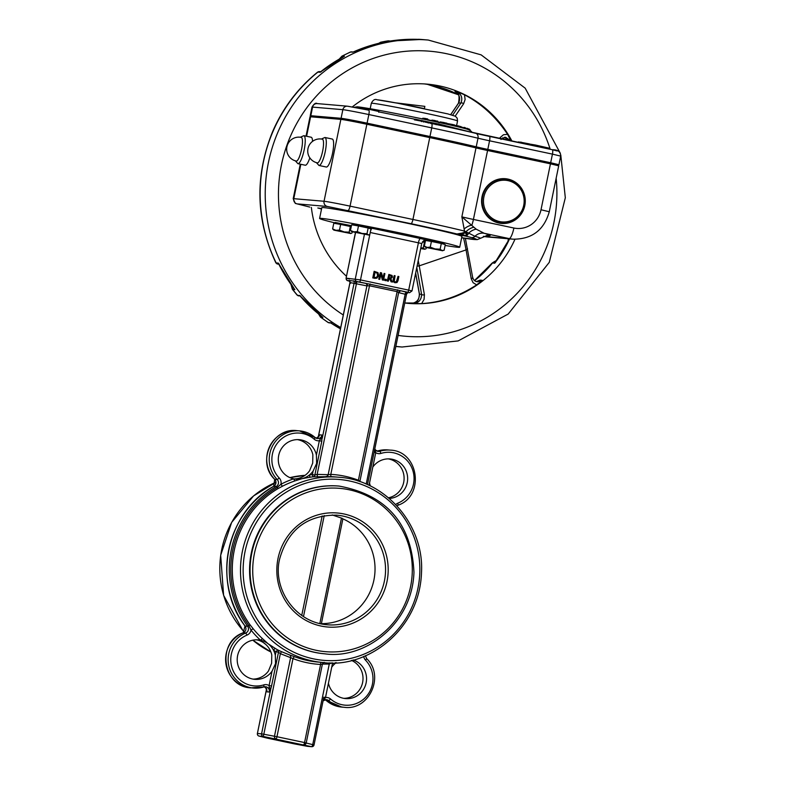<?xml version="1.0" encoding="UTF-8"?>
<svg xmlns="http://www.w3.org/2000/svg" width="786" height="786" viewBox="0 0 786 786"><rect width="100%" height="100%" fill="white"/><g stroke="black" fill="none" stroke-linecap="round" stroke-linejoin="round"><path stroke-width="1.18" d="M405.802 294.406A2.201 1.503 103.1 0 1 407.728 292.51L406.45 292.225A2.201 0.855 -77.7 0 0 405.163 294.259L406.529 294.013L405.802 294.406M406.45 292.225L401.076 290.83A2.201 2.103 -73.2 0 0 398.561 292.579L405.163 294.259L366.207 484.068M407.963 292.363L409.339 292.647A2.201 2.142 -85.1 0 0 409.594 292.687L407.905 292.539L406.578 294.072L367.465 484.618L374.107 452.284L375.757 452.687L374.784 448.993M367.337 285.957A2.201 1.601 99.9 0 0 366.217 283.441L365.372 283.304A2.201 2.024 -82.2 0 1 366.915 285.888L369.518 285.78L397.117 291.635L398.561 292.579M370.235 232.509L421.728 243.522L411.992 290.928L408.691 290.132A2.201 0.501 102 0 1 407.747 292.245L359.546 282.017A2.201 0.501 102 0 0 360.489 279.914L346.204 278.156A2.201 2.142 94.9 0 0 347.864 280.759L349.348 280.455A2.201 2.142 -85.1 0 1 350.016 282.547L366.915 285.888L328.165 474.665L317.161 474.38L314.852 475.058A2.201 1.985 -90.7 0 1 313.133 476.817L331.191 476.621A92.974 90.478 -85.1 0 1 334.119 476.827L338.913 477.23A92.974 90.478 94.9 0 0 242.442 551.094A92.974 90.478 94.9 0 0 323.075 662.51C366.581 668.945 419.645 630.392 421.512 572.414C424.214 525.48 386.152 480.285 338.913 477.23M365.372 283.304L355.331 281.398A2.201 0.639 -78.9 0 1 355.508 283.736M364.429 234.405L355.292 278.932A2.201 2.142 -85.1 0 0 356.942 281.535L349.348 280.455M350.507 283.314L350.016 282.547L350.507 283.314L350.016 282.547L318.291 437.114M374.637 449.395L374.107 452.284M401.243 290.908A2.201 2.191 78 0 0 398.649 292.608L359.9 481.376L358.406 480.236L358.141 481.061M397.755 289.788A2.201 0.501 102 0 0 397.117 291.635L358.406 480.236A95.175 92.62 94.9 0 0 330.808 474.38L328.165 474.665A2.201 2.024 -87.1 0 1 326.161 476.434M320.246 439.05L319.352 440.73L321.798 441.192L322.093 435.051L320.246 439.05A2.201 1.199 -176.8 0 0 322.24 438.283L354.142 282.901A2.201 2.142 94.9 0 0 353.474 280.808M374.578 449.985A2.201 1.199 -176.8 0 0 375.394 450.742M370.412 486.003A19.807 19.277 -85.1 0 1 369.528 483.007L372.81 467.051A19.807 19.277 -85.1 0 1 390.043 458.945A19.807 19.277 -85.1 0 1 407.227 482.673A19.807 19.277 -85.1 0 1 389.276 498.452M398.649 292.618L359.9 481.356A2.201 2.191 57.4 0 0 359.86 481.631M370.157 283.942A2.201 0.501 -78 0 0 369.518 285.78L330.808 474.38A2.201 0.511 -87 0 0 331.191 476.621M356.854 281.702L317.161 474.38L317.456 476.542M321.798 441.192L314.852 475.058L312.396 474.587A2.201 0.501 -96.6 0 0 313.133 476.817A92.974 90.478 -85.1 0 0 310.234 477.2L301.932 478.694A19.807 19.277 -85.1 0 1 295.88 479.155A19.807 19.277 -85.1 0 1 293.63 478.831A19.807 19.277 -85.1 0 1 278.499 456.617A19.807 19.277 -85.1 0 1 299.26 439.688A19.807 19.277 -85.1 0 1 316.404 455.094L316.63 463.435L313.123 471.05A19.807 19.277 -85.1 0 1 309.429 474.98A2.201 0.491 -98.5 0 0 310.234 477.2M294.131 478.92A19.807 19.277 94.9 0 0 297.923 478.497A19.807 19.277 94.9 0 0 298.405 478.389A19.807 19.277 94.9 0 0 298.886 478.261A19.807 19.277 94.9 0 0 305.892 474.685A19.807 19.277 94.9 0 0 309.596 470.745L312.7 463.101L312.867 454.789A19.807 19.277 94.9 0 0 297.481 439.62M266.67 688.575L266.631 689.351M253.033 679.104A19.807 19.277 94.9 0 0 268.507 670.93L271.612 663.286L271.779 654.964A19.807 19.277 94.9 0 0 269.932 649.855A19.807 19.277 94.9 0 0 265.255 643.999A19.807 19.277 94.9 0 0 264.528 643.41A19.807 19.277 94.9 0 0 263.939 642.977A19.807 19.277 94.9 0 0 256.973 639.912A19.807 19.277 94.9 0 0 256.393 639.804M343.826 698.351A19.807 19.277 94.9 0 0 362.601 682.553A19.807 19.277 94.9 0 0 351.401 660.348M266.926 738.064A2.201 0.501 102 0 1 266.916 738.064L294.514 743.91A2.201 2.024 97.8 0 0 294.671 743.939L307.306 746.307A2.201 2.142 94.9 0 0 307.562 746.346L311.688 746.7A2.201 2.201 0 0 0 314.027 744.951L313.968 744.951A2.201 2.142 -85.1 0 1 311.433 746.661L294.524 743.91A2.201 0.501 -78 0 0 294.524 743.91L294.514 743.91A2.201 0.501 -78 0 0 294.514 743.91L266.926 738.064L259.105 736.089L263.222 736.443L311.433 746.661A2.201 0.855 -77.7 0 0 312.72 744.627L306.196 743.016L304.506 744.686A2.201 2.201 0 0 0 306.206 742.976L306.206 742.976A2.201 2.191 -102 0 1 303.602 744.686A2.201 0.501 -78 0 0 304.555 742.573L276.957 736.728A2.201 0.501 102 0 1 276.014 738.84A2.201 2.024 -82.2 0 1 274.471 736.256L263.821 734.252L263.222 736.443A2.201 2.142 -85.1 0 1 261.571 733.839L257.454 733.485A2.201 2.142 94.9 0 0 259.105 736.089A2.201 0.855 102.3 0 1 259.085 736.089A2.201 0.855 102.3 0 1 259.046 736.079M266.916 738.064L266.916 738.064A2.201 0.501 102 0 1 266.906 738.054A2.201 2.201 0 0 1 266.199 737.769M272.035 671.224A19.807 19.277 -85.1 0 1 254.792 679.34A19.807 19.277 -85.1 0 1 237.274 657.961A19.807 19.277 -85.1 0 1 258.162 639.873A19.807 19.277 -85.1 0 1 260.51 640.217A19.807 19.277 -85.1 0 1 268.055 643.714L275.1 648.332L273.469 650.16A19.807 19.277 -85.1 0 1 275.306 655.269L275.542 663.62L272.035 671.224L269.087 685.588L271.534 686.06L270.787 688.929A2.201 1.1 19.8 0 0 269.234 687.514L269.343 692.034L270.787 688.929L261.571 733.839L263.821 734.252L280.356 653.667L281.506 651.682L277.615 649.865A2.201 1.994 -72.6 0 1 278.49 652.203L280.356 653.667L292.991 658.599A95.175 92.62 94.9 0 0 320.59 664.455L322.388 664.101L306.206 742.976L304.555 742.573L320.59 664.455A2.201 0.511 93 0 1 321.101 662.343M323.075 662.51L318.291 662.097A92.974 90.478 -85.1 0 1 294.249 656.585L292.991 658.599L276.957 736.728L274.471 736.256L290.663 657.371A2.201 2.024 102.8 0 0 289.523 654.915L281.506 651.682M323.134 700.601L324.392 699.206A2.201 1.1 19.8 0 0 323.351 699.52M324.392 699.206L325.492 697.546L323.842 697.153L323.184 700.041M263.821 684.871A26.41 25.702 -85.1 0 1 232.184 668.346A26.41 25.702 -85.1 0 1 247.04 635.088L245.743 633.005A28.61 27.844 94.9 0 0 228.421 663.806A28.61 27.844 94.9 0 0 253.544 688.064A28.61 27.844 94.9 0 0 263.929 686.935L263.821 684.871A6.602 6.426 94.9 0 1 269.087 685.588L269.234 687.514M271.534 686.06L278.49 652.203L276.033 651.732L275.306 655.269M294.249 656.585L289.523 654.915M324.304 662.372L322.388 664.101A2.201 2.201 -72.9 0 1 324.176 662.382M306.206 742.976L322.398 664.111L329.265 664.032A2.201 0.835 85.3 0 1 329.344 662.824M323.842 697.153L314.027 744.951L312.72 744.627L329.265 664.032L330.788 663.286A2.201 2.201 -15.8 0 1 330.935 662.834L332.439 663.689A2.201 0.501 83.4 0 1 332.39 662.814M275.1 648.332A92.974 90.478 94.9 0 0 277.615 649.865L276.033 651.732A95.175 92.62 94.9 0 1 273.469 650.16A19.807 19.277 -85.1 0 0 268.055 643.714L262.445 638.615A92.974 90.478 -85.1 0 1 253.161 628.721L250.203 625.027A92.974 90.478 -85.1 0 1 234.238 550.397A92.974 90.478 -85.1 0 1 278.234 488.47L282.4 486.259A92.974 90.478 -85.1 0 1 294.809 480.953L301.932 478.694A19.807 19.277 -85.1 0 0 309.429 474.98A95.175 92.62 94.9 0 1 312.396 474.587L313.123 471.05M353.042 659.935A19.807 19.277 -85.1 0 1 366.129 682.857A19.807 19.277 -85.1 0 1 345.585 698.587A19.807 19.277 -85.1 0 1 328.44 683.191L331.712 667.226A19.807 19.277 -85.1 0 1 335.416 663.296A2.201 0.491 81.5 0 1 335.357 662.696M263.32 642.555L265.786 644.471M299.338 478.134L297.55 478.576M319.814 623.632L321.376 623.662A54.578 53.114 94.9 0 0 373.89 580.117A54.578 53.114 94.9 0 0 342.883 518.858L341.458 518.2L319.823 623.573M332.232 514.948L342.274 518.357M324.834 653.824L324.333 653.785A84.171 81.921 -85.1 0 1 251.333 552.912A84.171 81.921 -85.1 0 1 338.668 486.043L339.169 486.092A84.171 81.921 94.9 0 0 251.834 552.961A84.171 81.921 94.9 0 0 324.834 653.824C364.223 659.65 412.267 624.742 413.957 572.257C411.638 523.682 386.712 494.954 339.169 486.092M331.712 667.226L332.439 663.689A95.175 92.62 94.9 0 0 335.416 663.296A19.807 19.277 -85.1 0 1 336.261 662.647M294.809 480.953L293.63 478.831A95.175 92.62 94.9 0 0 280.936 484.245L282.4 486.259M279.276 478.055A26.41 25.702 -85.1 0 1 278.745 441.536A26.41 25.702 -85.1 0 1 314.243 439.246L315.127 437.517A28.61 27.844 94.9 0 0 299.505 430.875A28.61 27.844 94.9 0 0 271.868 447.322A28.61 27.844 94.9 0 0 277.242 479.558L279.276 478.055A6.602 6.426 94.9 0 1 280.936 484.245L277.262 487.477A94.074 91.549 94.9 0 0 248.907 625.656L250.999 630.087A95.175 92.62 94.9 0 0 260.51 640.217L262.445 638.615M253.161 628.721L250.999 630.087A6.602 6.426 94.9 0 1 247.04 635.088M388.5 497.793A19.807 19.277 94.9 0 0 403.69 482.368A19.807 19.277 94.9 0 0 388.274 458.877M395.073 282.007L396.37 281.722L398.011 276.377L396.625 281.742L395.319 282.027L394.248 281.241L395.083 275.758L394.238 275.572L393.59 281.801L394.916 282.744L393.344 281.781L393.138 279.649L394.238 275.572M382.9 278.077L384.118 273.43L383.047 278.627L381.544 272.88L380.336 272.624L378.99 279.197L379.776 279.364L380.945 273.695L382.605 279.963L383.558 280.16L384.904 273.597L384.118 273.43M383.558 280.16L382.35 279.944L380.837 274.226M379.776 279.364L378.734 279.177L380.336 272.624M375.315 278.382L372.78 277.91L374.126 271.347L373.026 277.93L375.187 278.372M388.363 281.182L387.262 280.985L388.864 274.432L387.518 281.005L388.363 281.182L388.903 278.568L389.876 278.775L391.359 281.82L392.46 282.046L390.77 278.716L392.489 277.065L392.067 275.473L388.864 274.432M392.46 282.046L391.104 281.801L389.62 278.755L388.893 278.598M385.788 280.671L384.767 280.455L385.022 279.197L385.022 280.474L385.788 280.671M445.122 245.438A71.516 1.975 -168.4 0 0 459.722 247.207A71.516 1.975 -168.4 0 0 398.109 232.558A71.516 1.975 -168.4 0 0 321.543 218.39A71.516 1.975 -168.4 0 0 319.597 218.449A71.516 1.975 -168.4 0 0 334.983 222.88M394.916 282.744L396.999 282.528L398.021 280.651L398.856 276.554L398.011 276.377M374.244 278.224L376.867 278.195L378.744 275.719L378.017 272.683L374.382 271.366M377.329 273.184L377.86 275.522L376.533 277.429L374.038 277.36L375.069 272.3L377.329 273.184L375.069 272.329M376.533 277.429L377.604 275.503L377.074 273.164M374.431 277.468L376.288 277.409M375.354 277.596L374.676 277.497M390.396 275.552L391.595 276.947L391.015 277.9L389.797 277.998L389.05 277.841L389.551 275.375L390.396 275.552L389.551 275.405M390.77 277.88L391.114 275.965L390.151 275.532M386.044 280.69L386.299 279.433L385.278 279.217M319.597 218.449L321.808 207.671A71.516 1.975 11.6 0 1 323.753 207.612A71.516 1.975 11.6 0 1 400.32 221.79A71.516 1.975 11.6 0 1 461.932 236.439L459.722 247.207M507.353 139.034L508.444 140.419M507.933 139.692L504.425 137.236L508.513 140.439L507.324 138.965M514.968 239.278A110.03 107.083 -85.1 0 1 408.317 303.376A110.03 107.083 -85.1 0 1 404.751 303.013A110.03 107.083 94.9 0 0 413.888 303.023L404.751 302.993M346.479 276.259A110.03 107.083 -85.1 0 1 311.354 207.416M352.295 106.925A110.03 107.083 -85.1 0 1 427.044 84.112A110.03 107.083 -85.1 0 1 512 141.175M472.641 277.37L473.614 279.688L475.599 281.339L477.446 281.801L482.211 280.297L476.689 284.866C459.26 296.204 440.907 302.443 421.64 303.593L413.613 303.632C418.81 302.856 421.473 299.751 421.601 294.337L419.459 294.151L415.666 273.027M455.202 116.132L463.612 103.781A2.201 1.346 -145.8 0 0 460.861 103.113C462.826 98.329 461.579 94.497 457.128 91.628L464.497 94.792C481.671 103.85 496.035 117.035 507.589 134.327L510.831 140.891L505.595 137.226L500.928 139.446M456.45 92.326L455.88 91.942M507.589 134.327L503.482 134.75L500.269 137.412A2.201 1.346 34.2 0 1 501.075 138.857M463.573 238.06A68.441 14.482 71.2 0 1 466.059 249.909L471.246 278.804A2.201 1.248 -10.2 0 0 472.641 277.32L465.371 238.345M419.341 293.522A2.201 1.248 -10.2 0 0 419.331 293.846A2.201 1.248 -10.2 0 0 419.459 294.151C419.331 299.574 416.668 302.669 411.471 303.455L411.844 303.445M421.64 303.593L424.076 299.378L424.411 294.73A2.201 1.248 169.8 0 1 421.601 294.337L416.796 267.535M331.604 322.977L328.037 322.457L320.442 317.063L322.388 316.994M300.724 296.047L297.118 295.094L292.353 289.258L294.878 289.67L294.367 289.002M279.187 264.155L278.293 263.094L275.915 262.927C255.804 219.893 254.654 176.27 272.447 132.028C282.685 108.222 297.766 88.238 317.691 72.076L320.069 72.263L344.415 56.258L341.93 56.16L350.31 52.073L353.012 52.082M382.703 42.434L380.729 42.189L390.328 41.029M390.141 41.059A154.046 149.91 -85.1 0 1 420.923 39.487L418.781 39.3A154.046 149.91 -85.1 0 1 423.232 39.614L428.272 40.047A154.046 149.91 94.9 0 0 272.074 148.171A154.046 149.91 94.9 0 0 340.711 327.575M387.783 40.911L388.51 40.852A2.201 2.142 94.9 0 0 387.999 40.872A154.046 149.91 -85.1 0 0 380.905 42.179A2.201 2.142 -85.1 0 0 379.53 43.132M496.958 260.137L492.291 262.946L494.63 263.212L495.445 262.455L494.63 263.212A110.03 107.083 94.9 0 0 509.525 238.865M428.065 84.554L430.266 84.75M495.19 262.436L493.49 262.151L496.909 260.205M508.09 241.833L508.365 238.767M344.415 56.258A154.046 149.91 -85.1 0 0 320.069 72.263L321.258 71.772M319.774 71.624L319.44 71.614A2.201 2.142 94.9 0 0 319.43 71.614L320.433 71.624M339.483 58.95L341.212 57.319A2.201 2.142 -85.1 0 1 342.274 56.071A154.046 149.91 -85.1 0 1 350.527 52.053A2.201 2.142 94.9 0 1 351.558 51.876L350.31 52.073M293.532 287.961L292.284 287.863L291.105 284.65M275.915 262.927L277.399 264.008A2.201 2.142 -85.1 0 1 276.151 262.907A154.046 149.91 -85.1 0 1 317.917 72.076A2.201 2.142 94.9 0 1 319.421 71.614A2.201 2.142 94.9 0 0 319.421 71.614L317.691 72.076M294.593 289.356L278.293 263.094A154.046 149.91 -85.1 0 0 294.878 289.67M320.688 315.697L318.752 314.145M322.633 317.2L299.495 295.33A154.046 149.91 -85.1 0 0 322.899 317.377M330.533 322.81L330.385 322.692A154.046 149.91 -85.1 0 0 340.456 328.833L330.533 322.81M479.185 280.661L476.296 281.594L480.069 280.121L482.211 280.297M458.356 103.447A2.201 1.346 34.2 0 1 458.484 103.153A2.201 1.346 34.2 0 1 458.71 102.927C460.675 98.142 459.437 94.32 454.986 91.441L457.128 91.628M421.935 121.358L421.257 121.231M423.389 122.017L422.829 120.789L422.19 121.319M517.001 142.237L518.387 142.06M518.298 142.512L518.416 141.932L520.293 142.276M518.76 142.61L518.888 141.971M520.597 142.227L529.351 143.897M521.049 143.091L521.246 142.178M514.781 141.696L517.041 142.011M322.614 151.266A12.104 2.761 102 0 1 317.328 162.869A12.104 12.104 0 0 1 307.994 148.515A12.104 12.104 0 0 1 322.348 139.191A12.104 2.761 102 0 1 322.614 151.266M324.903 137.481L332.232 139.034A14.305 3.272 102 0 1 332.547 153.309A14.305 3.272 102 0 1 326.298 167.025L318.969 165.463A14.305 3.272 -78 0 0 325.217 151.757A14.305 3.272 -78 0 0 324.903 137.481L321.425 139.034M301.549 149.468A12.104 2.761 102 0 1 296.263 161.071A12.104 12.104 0 0 1 286.939 146.717A12.104 12.104 0 0 1 301.284 137.393A12.104 2.761 102 0 1 301.549 149.468M309.831 157.829A14.305 3.272 102 0 1 305.243 165.217L297.904 163.665A14.305 3.272 -78 0 0 304.153 149.949A14.305 3.272 -78 0 0 303.838 135.683L300.36 137.226M303.838 135.683L311.177 137.236A14.305 3.272 102 0 1 312.553 141.362M467.788 234.641A2.201 1.818 -11.1 0 0 466.766 235.761L467.749 234.572L465.744 232.332L464.045 232.499A2.201 1.317 -118 0 0 464.104 233.275L465.587 232.764L466.756 235.672L466.353 236.262L471.276 237.5A4.402 4.117 -74.2 0 0 474.98 236.301L464.546 231.094A88.022 2.437 -168.4 0 0 412.935 219.471L350.055 206.138A22.008 0.609 -168.4 0 0 324.048 201.265A4.402 4.284 94.9 0 0 327.359 206.463L411.039 223.696A4.402 1.002 -78 0 0 412.935 219.471L429.736 137.589A88.022 2.437 11.6 0 1 476.002 147.906L520.509 157.475M471.276 237.5A86.391 2.387 11.6 0 1 461.657 237.745L477.082 239.661L480.384 238.345A89.997 2.486 -168.4 0 0 474.98 236.301A11.004 10.297 105.8 0 1 484.225 233.295L476.129 229.139L461.854 216.857L464.546 231.094A4.402 3.645 -76.1 0 1 464.045 232.499L461.765 233.167A2.201 1.002 -109.8 0 0 461.804 234.552L466.766 235.761L466.353 236.262L466.766 235.761L466.353 236.262L456.98 233.982L461.804 234.552L464.104 233.275M461.765 233.167L456.98 233.982A83.621 2.309 11.6 0 0 411.039 223.696M427.957 119.698L427.122 119.904A58.321 1.611 -168.4 0 1 436.436 121.909L437.655 122.174A58.321 1.611 -168.4 0 1 446.153 124.06L446.595 124.159M426.995 119.443L436.839 121.997L431.278 120.651L431.966 120.101L434.805 120.504M446.841 124.217C462.807 127.145 471.187 129.867 471.983 132.382L440.484 124.414L378.852 111.887M461.844 127.361L455.526 126.222A58.321 1.611 -168.4 0 1 461.47 127.666L462.178 127.843A58.321 1.611 -168.4 0 1 466.471 128.983L469.35 129.238L467.189 128.305L466.825 129.071M455.232 125.721L455.477 126.212L454.603 126.006A58.321 1.611 -168.4 0 0 447.244 124.306L446.821 124.208M315.392 117.202A22.008 0.609 11.6 0 1 310.215 115.739A22.008 0.609 11.6 0 1 310.814 115.719L341.085 118.303A22.008 0.609 11.6 0 1 367.082 123.176L429.962 136.509A88.022 2.437 11.6 0 1 476.228 146.825A22.008 0.609 -168.4 0 0 487.792 149.409L550.672 162.741L558.925 164.736L552.224 164.205M370.55 124.964L422.082 135.831A53.654 1.484 11.6 0 1 443.589 140.556M359.811 122.537L370.589 124.748M536.406 160.197L529.754 158.978L536.406 160.197M461.844 127.332L462.099 127.823L461.461 127.666M463.819 128.265L466.648 128.383L466.383 128.953M469.35 129.238L469.252 129.818M469.34 129.729L469.871 130.044M435.808 123.815L437.871 124.1L435.513 124.119M437.055 124.07L439.875 124.404L437.704 123.952L437.213 124.512L439.806 125.239M431.052 123.648L430.492 122.419L428.124 122.233L430.109 122.351M435.13 124.237L435.189 123.412L434.678 123.756L435.808 123.992L435.464 123.471L435.424 124.129L433.508 123.893M436.034 124.699L435.464 123.471L434.54 123.353L434.57 124.119M434.019 124.001L433.558 123.166L430.738 122.567L435.08 123.402M423.31 121.732L422.829 120.789L421.335 120.622L422.446 120.72M426.886 122.488L427.505 121.781L426.995 122.125L428.115 122.361L427.781 121.84L427.446 122.606M428.35 123.068L427.781 121.84L423.33 121.132M415.008 119.973L415.018 119.138L420.972 120.396L420.932 121.054L414.419 119.845M421.542 121.624L420.972 120.396L415.018 119.138M395.319 102.789L424.853 106.365L424.391 108.625A39.614 1.091 -168.4 0 0 377.585 99.851M321.631 208.565L317.819 207.995L321.543 208.988M455.31 234.208L465.921 236.105L447.205 232.165M362.14 214.126L348.905 211.65M306.599 136.263L310.598 116.79L340.859 119.374L324.048 201.265L293.787 198.681A22.008 0.609 -168.4 0 0 293.188 198.701L295.29 203.407L309.802 207.082L297.098 203.879L327.359 206.463M348.159 210.363A4.402 1.002 -78 0 0 350.055 206.138L366.865 124.257A22.008 0.609 -168.4 0 0 340.859 119.374M366.865 124.257L429.736 137.589M486.465 235.486A99.026 2.741 -168.4 0 0 484.225 233.295L509.161 238.58A11.004 2.515 -78 0 0 513.897 228.028L473.418 219.441A11.004 2.515 102 0 1 471.895 225.012A11.004 5.856 -15.6 0 0 464.035 229.158M541.014 209.754L549.276 211.748L558.699 165.817L550.446 163.822L541.014 209.754A23.511 22.882 -85.1 0 1 513.897 228.028M487.575 150.49A22.008 0.609 11.6 0 1 476.002 147.906L461.854 216.857A22.008 0.609 11.6 0 0 473.418 219.441L487.575 150.49L550.446 163.822M310.598 116.79A22.008 0.609 -168.4 0 0 309.998 116.809L306.029 136.145M482.054 196.539A22.45 21.841 -85.1 0 1 505.339 178.707A22.45 21.841 -85.1 0 1 525.195 202.935A22.45 21.841 -85.1 0 1 501.517 223.44A22.45 21.841 -85.1 0 1 482.054 196.539M524.517 205.529A22.008 21.419 94.9 0 0 505.427 179.159A22.008 21.419 94.9 0 0 482.604 196.638A22.008 21.419 94.9 0 0 501.684 223.008A22.008 21.419 94.9 0 0 524.517 205.529M523.722 205.323A20.908 20.348 -85.1 0 1 490.218 216.72A20.908 20.348 -85.1 0 1 497.499 181.261A20.908 20.348 -85.1 0 1 523.722 205.323M548.667 148.947L548.844 148.082L535.551 145.046L527.288 143.651L527.131 144.388M378.764 112.29L378.921 111.533L365.628 108.507L357.365 107.112L357.217 107.829M435.041 248.936L440.14 249.201L441.978 250.508L427.132 247.423L430.247 247.138L435.041 248.936M441.978 250.508L444.129 250.282L441.978 250.508M425.462 247.236L424.342 246.156L427.132 247.423L426.179 247.472L442.685 250.773M430.247 247.138L431.416 241.449L425.511 240.467L424.342 246.156M431.416 241.449L441.31 243.503L440.14 249.201M441.31 243.503L445.298 244.584L444.129 250.282M426.798 240.673L427.004 239.681L444.247 243.218L444.041 244.25M335.887 230.298L339.473 230.131L344.16 231.929L333.873 230.131L332.616 228.932L335.887 230.298M349.161 232.184L350.409 233.383L344.16 231.929L349.161 232.184L350.33 226.486L351.214 226.761M350.409 233.383L351.342 233.334M333.873 230.131L350.752 233.53M339.473 230.131L340.643 224.432L337.214 223.833L333.785 223.234L332.616 228.932M340.643 224.432L350.33 226.486M352.236 231.801L351.981 233.039M334.865 223.421L335.072 222.438L351.43 225.69M420.815 247.954L423.261 247.895L424.509 249.093L420.765 248.18M424.509 249.093L425.442 249.054M420.687 248.592L424.853 249.25M422.504 241.793L425.108 242.402M424.43 242.196L423.261 247.895M426.336 247.511L426.081 248.749M423.399 240.889L425.324 241.351M353.729 231.821L357.316 231.654L361.992 233.452L351.706 231.654L350.458 230.455L353.729 231.821M366.993 233.707L368.241 234.906L361.992 233.452L366.993 233.707L368.162 228.009L370.982 228.864L369.813 234.562L368.241 234.906L369.813 234.562L360.489 279.914L408.691 290.132L418.427 242.727A4.402 1.002 102 0 1 420.314 238.502L372.112 228.284A4.402 1.002 -78 0 0 370.403 231.703M351.706 231.654L368.241 234.906M357.316 231.654L358.485 225.955L351.627 224.757L350.458 230.455M358.485 225.955L368.162 228.009M352.698 224.953L352.904 223.961L370.147 227.508L369.931 228.549M355.567 232.587L346.086 278.165L346.813 280.278L349.436 281.162A2.201 0.501 -78 0 0 349.436 281.162L347.864 280.759M315.206 437.596A4.402 4.284 -85.1 0 0 322.093 435.051L319.568 434.835A4.402 4.284 94.9 0 1 316.296 438.234M369.047 485.345L369.528 483.007M372.81 467.051L375.757 452.687A6.602 6.426 94.9 0 0 381.023 453.404L379.903 451.252A4.402 4.284 -85.1 0 1 374.794 448.914M314.243 439.246A6.602 6.426 94.9 0 0 319.352 440.73L316.404 455.094M381.023 453.404A26.41 25.702 -85.1 0 1 412.65 469.93A26.41 25.702 -85.1 0 1 397.804 503.187A6.602 6.426 94.9 0 0 395.722 504.563M355.449 232.558L346.086 278.165L349.387 278.961M407.747 292.245L409.339 292.647M356.942 281.535L359.546 282.017M326.102 700.385L326.19 700.454A4.402 4.284 94.9 0 0 325.031 699.737L341.812 707.095A28.61 27.844 -85.1 0 1 326.19 700.454L328.705 700.67A28.61 27.844 94.9 0 0 344.327 707.312C369.096 710.839 385.13 675.793 366.649 658.648L366.59 658.629M266.533 689.234L257.395 733.495A2.201 2.201 0 0 0 259.085 736.089L266.356 737.808M266.827 690.422L265.648 687.829L264.243 686.856A4.402 4.284 94.9 0 1 266.818 691.818L269.343 692.034A4.402 4.284 -85.1 0 0 264.008 686.905M363.761 656.379A6.602 6.426 94.9 0 0 365.569 660.22A26.41 25.702 -85.1 0 1 366.099 696.74A26.41 25.702 -85.1 0 1 330.601 699.029A6.602 6.426 94.9 0 0 325.492 697.546L328.44 683.191M252.807 640.177L270.895 651.977A92.974 90.478 -85.1 0 1 252.837 640.177M244.358 632.062A92.974 90.478 -85.1 0 1 221.76 549.326A92.974 90.478 -85.1 0 1 275.896 482.299M289.916 477.633A92.974 90.478 -85.1 0 1 305.047 475.334L289.906 477.633M321.376 623.662L342.883 518.858M303.484 616.637L324.235 515.577M322.172 515.94L301.736 615.458M384.403 581.07A55.02 53.536 -85.1 0 1 327.32 624.772C294.249 622.345 272.447 587.614 279.61 559.121C287.931 529.695 306.962 515.036 336.683 515.144A55.02 53.536 -85.1 0 1 384.403 581.07M386.997 581.552A57.221 55.678 94.9 0 0 315.225 515.704A57.221 55.678 94.9 0 0 295.3 612.746A57.221 55.678 94.9 0 0 386.997 581.552M254.438 553.442A81.97 79.779 -85.1 0 1 385.808 508.758A81.97 79.779 -85.1 0 1 357.276 647.792A81.97 79.779 -85.1 0 1 254.438 553.442M245.045 551.585A90.773 88.337 -85.1 0 1 390.524 502.097A90.773 88.337 -85.1 0 1 358.927 656.055A90.773 88.337 -85.1 0 1 245.045 551.585M278.234 488.47L276.299 486.485A95.175 92.62 94.9 0 0 247.61 626.275L250.203 625.027M273.685 486.328L274.717 479.342A28.61 27.844 -85.1 0 1 269.352 447.106A28.61 27.844 -85.1 0 1 296.98 430.659L299.505 430.875L317.524 438.539M273.725 486.279L273.783 486.269A4.402 4.284 94.9 0 0 274.717 479.342L277.242 479.558A4.402 4.284 -85.1 0 1 276.299 486.485L273.783 486.269A95.175 92.62 -85.1 0 0 245.085 626.059L245.026 626.029C211.572 582.868 226.063 512.256 273.725 486.279M245.016 625.961L243.228 632.789A4.402 4.284 94.9 0 0 245.085 626.059L247.61 626.275A4.402 4.284 -85.1 0 1 245.743 633.005L243.228 632.789A28.61 27.844 -85.1 0 0 225.896 663.59A28.61 27.844 -85.1 0 0 251.019 687.848C222.595 687.082 216.209 642.064 243.179 632.799M377.309 451.066L377.378 451.046A28.61 27.844 -85.1 0 1 387.773 449.916L390.288 450.123A28.61 27.844 94.9 0 0 379.903 451.252L377.378 451.046A4.402 4.284 94.9 0 1 377.074 451.125L387.773 449.916M397.804 503.187L398.089 505.182M365.569 660.22L366.649 658.648L365.411 655.691M330.601 699.029L328.705 700.67A4.402 4.284 -85.1 0 0 323.105 700.739M372.112 228.284L370.078 227.852M425.766 240.025L426.68 240.103A4.402 4.284 94.9 0 0 426.169 240.035L426.169 240.035C425.491 238.993 424.018 240.162 421.728 243.522M426.916 240.084L420.314 238.502M503.855 139.446A110.03 107.083 94.9 0 0 502.893 137.697M458.454 94.703A110.03 107.083 94.9 0 0 428.223 84.583A2.201 2.142 94.9 0 1 427.496 84.318M430.364 84.77A110.03 107.083 94.9 0 0 424.332 83.915L430.315 84.76M474.538 280.681A110.03 107.083 94.9 0 0 492.478 263.025A2.201 2.142 94.9 0 1 493.598 262.298M411.471 303.455L413.613 303.632M500.269 137.412L499.513 138.532M463.612 103.781L465.106 99.537L464.506 94.801M424.411 294.73L419.233 265.845L466.059 249.909A2.201 1.248 -10.2 0 0 467.454 248.435M471.246 278.804L473.103 282.705L476.689 284.866M417.13 265.914A2.201 1.248 169.8 0 0 419.233 265.845A68.441 14.482 -108.8 0 0 418.221 260.618M450.732 114.648L458.71 102.927L460.861 103.113L452.638 115.178M352.668 52.24A154.046 149.91 -85.1 0 1 383.047 42.356M298.955 295.89A2.201 2.142 -85.1 0 1 297.354 295.153A154.046 149.91 -85.1 0 1 292.736 289.494A2.201 2.142 94.9 0 1 292.284 287.863M328.037 322.457L329.216 322.85A2.201 2.142 -85.1 0 1 328.234 322.506A154.046 149.91 -85.1 0 1 320.757 317.19A2.201 2.142 94.9 0 1 319.892 315.628M395.849 346.351A154.046 149.91 94.9 0 0 402.049 347.019L396.999 346.587A154.046 149.91 -85.1 0 1 395.82 346.479M418.162 39.359A2.201 2.142 -85.1 0 1 418.781 39.3M341.212 57.319L342.234 57.407M277.399 264.008L278.755 264.125M297.118 295.094L300.026 295.988M343.295 314.99A143.042 139.201 -85.1 0 1 332.39 81.115A143.042 139.201 -85.1 0 1 550.21 149.281M556.154 178.216A143.042 139.201 -85.1 0 1 398.089 335.425M520.489 142.973L520.666 142.128M476.129 229.139A11.004 8.194 149.9 0 0 468.515 233.363A4.402 3.39 103.5 0 1 467.749 234.572A2.201 1.808 -11.8 0 0 466.756 235.672M473.84 227.174A11.004 7.153 157 0 0 465.901 231.899A4.402 3.498 -76.3 0 1 465.744 232.332A2.201 1.759 -65.2 0 0 465.587 232.764M425.914 119.207L423.792 119.197M422.495 118.548L424.057 118.873L422.387 118.902M424.509 118.313L422.455 118.765M421.994 119.089L422.956 118.175L427.997 119.482M426.179 119.698L425.815 119.629A58.321 1.611 -168.4 0 0 357.561 106.847M428.252 120.179L428.056 119.482L424.558 118.313L427.672 118.961M434.078 121.398L434.835 120.504L438.205 121.663L431.406 120.818M437.714 121.132L431.327 120.435M437.468 121.692L436.456 121.476M446.821 123.166L440.081 121.938M446.094 123.608L439.767 122.488L440.229 121.918L439.423 122.233L443.844 122.94L443.569 123.481M438.971 122.793L439.718 122.626M447.47 123.579L452.51 124.483L447.47 123.579M447.411 124.001L452.5 124.473L455.487 125.573L447.46 124.227M454.642 124.984L452.51 124.483M454.475 125.544L451.901 125.367M455.467 126.055L458.729 126.988M460.871 126.517L458.916 126.477L466.648 128.383M459.211 126.094L455.487 125.396L461.962 127.145M466.216 128.491L461.942 127.617M465.273 127.696L464.192 127.391M467.68 128.491L467.189 128.305M469.114 129.395L466.619 128.845M469.36 129.13L469.979 129.68L469.301 129.494M442.076 125.603L439.885 124.836L442.076 125.603M437.714 124.728L435.542 124.335M435.582 124.119L437.753 124.512M557.087 150.932L552.371 149.733A4.402 1.002 -78 0 0 552.312 149.723L431.632 123.5A4.402 1.002 102 0 1 431.632 123.5A4.402 1.002 102 0 1 431.73 127.892A88.022 2.437 11.6 0 1 477.996 138.208A4.402 3.37 -76.5 0 0 475.697 133.325A4.402 3.37 -76.5 0 0 475.559 133.296A83.621 2.309 -168.4 0 0 431.661 123.5M476.228 146.825L477.996 138.208A22.008 0.609 -168.4 0 0 489.56 140.792A4.402 1.002 -78 0 0 489.462 136.4A4.402 1.002 -78 0 0 489.432 136.391A26.41 0.727 11.6 0 1 475.835 133.365M310.814 115.719L312.582 107.093A4.402 4.284 -85.1 0 1 317.151 103.595C315.834 102.534 314.115 103.713 311.983 107.112A22.008 0.609 11.6 0 1 312.582 107.093L342.853 109.676A22.008 0.609 11.6 0 1 368.85 114.559A4.402 1.002 -78 0 0 368.762 110.168A4.402 1.002 -78 0 0 368.732 110.158L347.923 106.257M437.694 123.952L441.791 124.866M429.598 123.068L430.148 123.186M434.53 123.353L433.558 123.166M430.816 123.019L433.567 123.608L430.777 123.235M421.267 120.622L420.697 120.975M421.296 121.005L421.994 121.29M425.03 122.095L423.34 121.132L425.452 121.555M425.02 122.125L426.297 121.673L425.835 122.027L426.945 122.341L425.786 122.252M427.397 121.771L426.346 121.683M297.098 203.879A4.402 4.284 -85.1 0 1 293.787 198.681L300.841 164.294M487.792 149.409L489.56 140.792L552.44 154.125A4.402 1.002 -78 0 0 552.342 149.733C557.814 149.595 560.595 151.727 560.693 156.119L552.44 154.125L550.672 162.741M341.085 118.303L342.853 109.676A4.402 4.284 -85.1 0 1 347.422 106.189L317.151 103.595M367.082 123.176L368.85 114.559L431.73 127.892L429.962 136.509M372.515 103.271A44.016 1.218 11.6 0 1 424.519 113.017A44.016 1.218 11.6 0 1 457.54 121.005L457.197 118.195L455.458 116.279L447.824 113.901L397.51 103.202L377.074 99.773C374.863 98.82 372.937 99.999 371.316 103.31A44.016 1.218 11.6 0 1 372.515 103.271M483.803 236.399A11.004 2.515 -78 0 0 483.871 236.419A11.004 2.515 -78 0 0 483.94 236.429L483.419 236.321M483.41 236.321L487.949 237.018A34.515 33.592 -85.1 0 1 483.94 236.429L509.161 238.58A34.515 33.592 94.9 0 0 513.17 239.18C531.994 239.229 544.03 230.082 549.276 211.748M400.339 290.908L398.649 292.608M349.524 280.907L349.947 282.616L318.212 437.183M374.814 448.835L375.659 450.142L378.302 451.429M411.992 290.928L409.594 292.687M319.067 436.063L316.286 438.234M257.395 733.495L266.493 689.135M251.019 687.848L265.521 686.758M244.338 632.082L242.756 630.323L223.607 595.336L220.679 555.25L231.644 522.425L253.554 495.937L275.896 482.28M274.658 479.322C256.177 462.188 272.211 427.142 296.98 430.659M396.979 505.889L398.138 505.182C425.108 495.917 418.722 450.889 390.288 450.123M323.095 700.788L326.308 699.648M341.812 707.095L344.327 707.312M415.627 273.223L419.331 293.846C419.282 300.272 416.708 303.475 411.609 303.455M474.43 280.592L492.291 262.937M503.59 139.397L502.716 137.796M458.493 94.772L427.289 84.289M508.287 238.757L508.002 242.019M509.475 238.865L494.816 262.907M390.387 41.019L388.51 40.852M418.024 39.359L418.761 39.3M420.903 39.487L390.239 41.039M353.14 52.014L351.558 51.876M378.705 43.328L380.729 42.189M382.87 42.395L352.835 52.141M339.306 59.048L341.93 56.16M290.987 284.493L292.353 289.248M318.576 313.997L320.442 317.063M329.216 322.85L330.808 322.987M450.673 114.628L458.484 103.153C459.79 95.961 458.808 92.159 455.546 91.736M402.049 347.019L458.159 340.908L508.188 314.056L549.286 262.327L565.321 197.767L560.782 154.999M560.359 153.339L525.166 88.15L481.13 54.863L428.272 40.047M520.332 142.119L520.165 142.905M316.414 162.643L318.969 165.463M295.359 160.835L297.904 163.665M354.221 107.269L357.306 106.808C368.83 108.213 391.792 112.506 426.189 119.708M446.645 124.168L437.301 122.095M438.205 121.663L438.401 122.361M440.229 121.918L444.257 122.587M455.684 126.271L455.487 125.573M470.175 130.378L469.979 129.68M442.194 125.387L439.875 124.404M415.067 119.148L420.972 120.396M489.462 136.4L552.342 149.733M368.762 110.168L347.422 106.189M558.925 164.736L560.693 156.119M456.597 125.603L457.54 121.005M370.196 108.733L371.316 103.31M487.065 235.456L480.384 238.345M487.949 237.018L513.17 239.18M310.215 115.739L311.983 107.112M300.272 164.166L293.188 198.701M505.427 179.159L501.016 178.776M501.684 223.008L497.273 222.635M540.532 161.199L540.434 161.7M368.585 235.053L369.174 234.867"/></g></svg>

